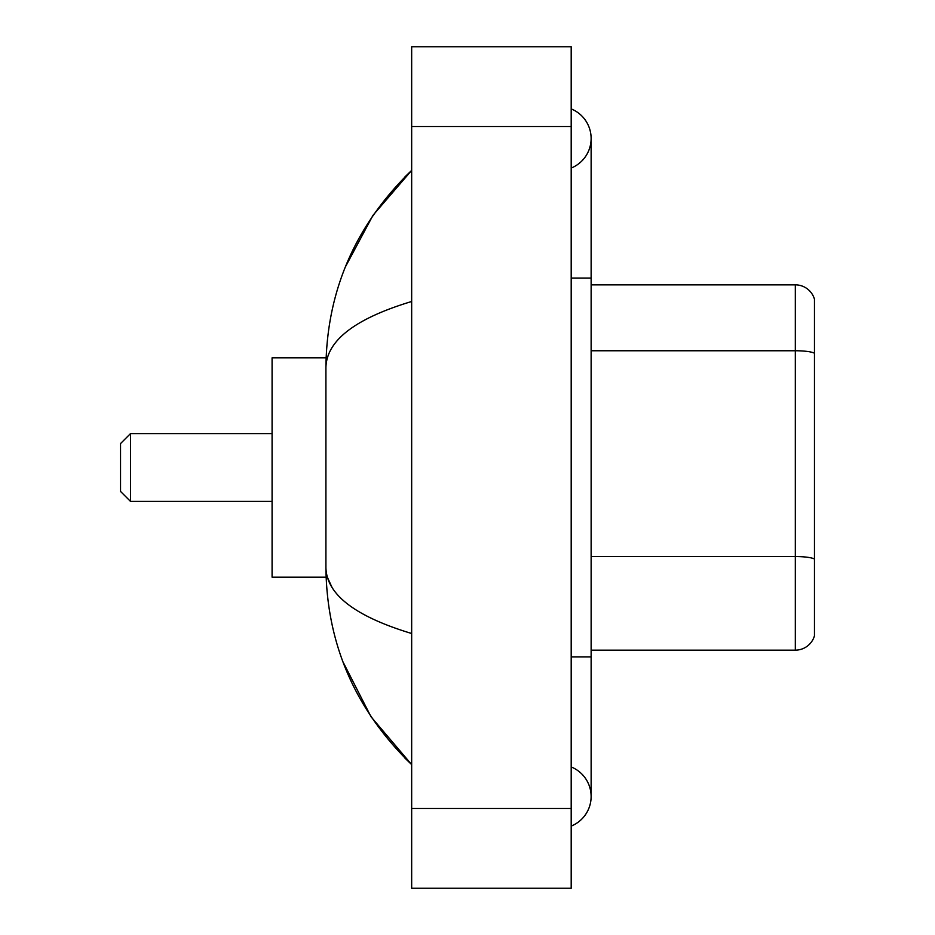 <?xml version="1.0" encoding="UTF-8"?>
<svg xmlns="http://www.w3.org/2000/svg" width="935" height="935" viewBox="0 0 935 935"><rect width="100%" height="100%" fill="white"/><g stroke="black" fill="none" stroke-linecap="round" stroke-linejoin="round"><path stroke-width="1.4" d="M571.192 656.943L591.13 656.943L591.13 138.474A31.907 31.907 0 0 1 571.192 168.055A31.907 31.907 0 0 0 571.192 108.904A31.907 31.907 0 0 1 591.13 138.474A31.907 31.907 0 0 0 571.192 108.904A31.907 31.907 0 0 1 591.13 138.474M571.192 826.096A31.907 31.907 0 0 0 571.192 766.945A31.907 31.907 0 0 1 571.192 826.096A31.907 31.907 0 0 0 591.13 796.526A31.907 31.907 0 0 1 571.192 826.096M411.669 301.491C355.265 318.496 326.677 340.457 325.918 367.397L325.918 567.603C326.56 594.45 355.136 616.422 411.669 633.509M411.669 888.25L571.192 888.25L571.192 46.75L411.669 46.75L411.669 888.25M325.918 367.397C326.771 290.715 355.358 225.043 411.669 170.38L372.96 215.354L345.331 267.013M342.923 661.758L371.043 716.806L411.669 764.62C355.358 709.957 326.771 644.285 325.918 567.603M331.902 587.145L327.343 577.175M814.467 299.2A19.939 19.939 0 0 0 795.323 284.848A19.939 19.939 0 0 1 814.467 299.2L814.467 635.8A19.939 19.939 0 0 1 795.323 650.152L591.13 650.152M814.467 353.243A19.939 3.459 180 0 0 795.323 350.754L795.323 284.848L591.13 284.848M130.503 501.394L130.503 433.606L120.533 443.576L120.533 491.424L130.503 501.394L272.085 501.394M326.093 357.825L272.085 357.825L272.085 577.175L326.093 577.175M571.192 278.057L591.13 278.057M411.669 808.483L571.192 808.483M411.669 126.517L571.192 126.517M814.467 559.036A19.939 3.459 180 0 0 795.323 556.547L795.323 350.754L591.13 350.754M795.323 650.152L795.323 556.547L591.13 556.547M591.13 656.943L591.13 796.526M411.669 170.38L404.726 177.077M411.669 764.62L404.726 757.923M130.503 433.606L272.085 433.606"/></g></svg>
